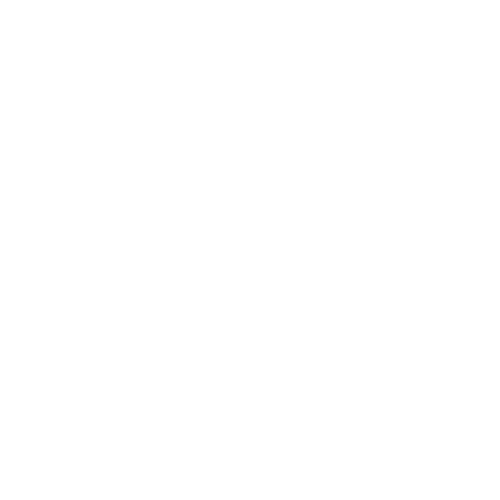 <?xml version="1.0" encoding="UTF-8"?>
<svg xmlns="http://www.w3.org/2000/svg" width="500" height="500" viewBox="0 0 500 500"><rect width="100%" height="100%" fill="white"/><g stroke="black" fill="none" stroke-linecap="round" stroke-linejoin="round"><path stroke-width="0.75" d="M375 250L375 475L125 475L125 25L375 25L375 250"/></g></svg>

